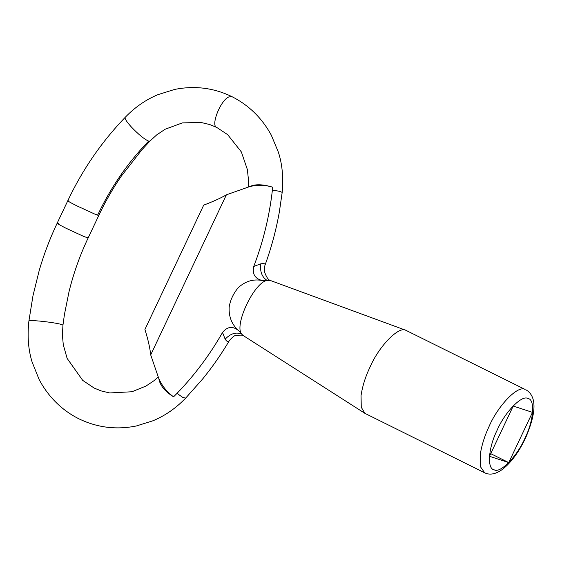 <?xml version="1.0" encoding="UTF-8"?>
<svg xmlns="http://www.w3.org/2000/svg" width="562" height="562" viewBox="0 0 562 562"><rect width="100%" height="100%" fill="white"/><g stroke="black" fill="none" stroke-linecap="round" stroke-linejoin="round"><path stroke-width="0.84" d="M405.926 330.33L525.112 389.452C517.911 384.844 497.672 405.94 488.778 427.106C484.43 436.421 481.578 445.624 480.243 454.721L480.58 466.917L484.732 472.832L364.97 413.379L361.268 407.288L361.05 395.592C362.469 386.08 365.483 376.526 370.084 366.93C379.153 345.981 398.865 325.855 405.926 330.33M364.97 413.379L243.016 335.43L241.702 334.13C233.813 325.363 254.143 282.363 267.098 280.41L270.287 280.459L406.136 330.4M243.479 335.683C244.105 335.121 241.681 335.008 236.216 335.338C234.79 335.212 232.513 336.961 229.387 340.565L229.387 340.565C228.334 342.251 226.929 341.787 225.158 339.174L222.531 332.486C209.816 354.798 194.649 375.093 177.023 393.372L173.567 396.821C164.856 391.412 159.952 385.384 158.87 378.746L150.707 354.903C149.977 347.906 148.045 339.427 144.919 329.473L203.704 205.116C213.237 201.512 220.796 198.077 226.381 194.817L150.707 354.903M272.654 187.195C265.138 184.898 257.487 184.694 249.704 186.591C255.12 183.985 262.77 184.188 272.654 187.195L272.394 190.04C269.423 216.258 263.206 241.723 253.75 266.444L260.768 263.845C264.049 263.262 265.461 263.719 264.997 265.229L264.962 265.327M222.531 332.486C227.484 326.276 233.033 325.812 239.187 331.095L241.702 334.13C236.11 331.798 230.596 333.484 225.158 339.174M264.997 265.229L264.976 265.278C271.362 247.828 276.167 229.963 279.391 211.684L282.187 192.366L279.567 191.333L272.394 190.04M260.768 263.845C259.841 271.601 261.955 277.129 267.098 280.41L263.016 280.684C255.169 279.033 252.078 274.284 253.75 266.444M513.218 406.059L489.481 456.288L508.743 462.589L532.488 412.368L513.218 406.059M490.724 453.653L508.743 462.589M173.567 396.821C167.146 392.206 162.242 386.178 158.87 378.746M239.187 331.095C231.944 324.977 228.608 316.919 229.177 306.922C230.378 299.89 233.42 293.462 238.295 287.632C245.636 280.972 253.876 278.654 263.016 280.684M249.704 186.591L226.381 194.817M68.957 200.957C66.246 200.191 68.761 201.765 76.488 205.685L94.641 214.031L98.828 215.351M58.35 223.402C55.645 222.643 58.153 224.238 65.866 228.172L83.984 236.553L88.164 237.909L98.828 215.394M67.812 200.711L57.169 223.184C49.941 238.436 43.962 254.165 39.235 270.385L32.982 295.717L28.915 320.944C29.414 320.431 33.102 320.488 39.986 321.113C50.039 322.145 57.345 323.298 61.897 324.569L62.951 325.159L62.403 335.057L63.288 344.801L67.138 358.423L82.719 380.39L94.163 388.061L101.146 390.913L109.688 392.95L131.965 391.756L145.965 386.066L153.847 380.797L158.168 377.088M525.161 437.735C517.588 455.761 500.342 473.738 494.209 469.811C486.882 469.158 488.287 447.956 496.97 430.576C504.543 412.543 521.789 394.573 527.915 398.5C535.249 399.153 533.844 420.348 525.161 437.735M67.791 200.746C82.474 169.64 101.603 141.835 125.185 117.346L125.108 117.444C124.722 118.814 126.886 122.087 131.613 127.272C138.688 134.613 144.357 139.228 148.614 141.111C127.679 162.84 110.693 187.525 97.648 215.169M248.242 186.984L248.425 179.461L247.364 169.555L241.365 151.944L227.666 134.662L216.686 127.391L209.703 124.539L201.168 122.502L182.397 122.888L165.172 129.225L156.657 134.929L149.942 141.083L148.614 141.111M125.178 117.346C134.922 107.244 145.825 99.692 157.901 94.669L174.585 89.456C194.593 85.445 213.708 87.834 231.923 96.629L228.924 96.896C220.459 100.099 210.209 126.38 216.974 127.511M229.387 340.565C221.351 354.186 212.359 367.084 202.411 379.259L185.671 398.107L182.755 397.411L177.023 393.372M484.732 472.832C489.874 475.312 495.754 474.18 502.365 469.439C511.202 462.533 518.965 451.974 525.66 437.763C536.668 412.129 536.759 396.133 525.927 389.789M149.942 141.083L141.701 150.005L121.16 176.356C112.681 188.727 105.235 201.737 98.807 215.387M88.164 237.909C79.98 255.155 73.608 273.048 69.049 291.601L64.454 314.383L62.951 325.159M185.671 398.107C175.941 408.195 165.052 415.739 152.997 420.762L136.334 425.975C116.306 430.007 97.17 427.626 78.926 418.823C69.358 414.039 60.893 407.703 53.538 399.828C47.819 393.709 43 386.895 39.08 379.392L32.083 361.949C28.29 349.704 27.229 336.041 28.908 320.958M231.923 96.629C248.882 105.256 261.99 118.076 271.256 135.077L278.338 152.091C282.243 163.978 283.522 177.402 282.187 192.366M270.751 280.663C268.404 280.22 266.269 277.094 264.344 271.291L264.843 265.685"/></g></svg>
